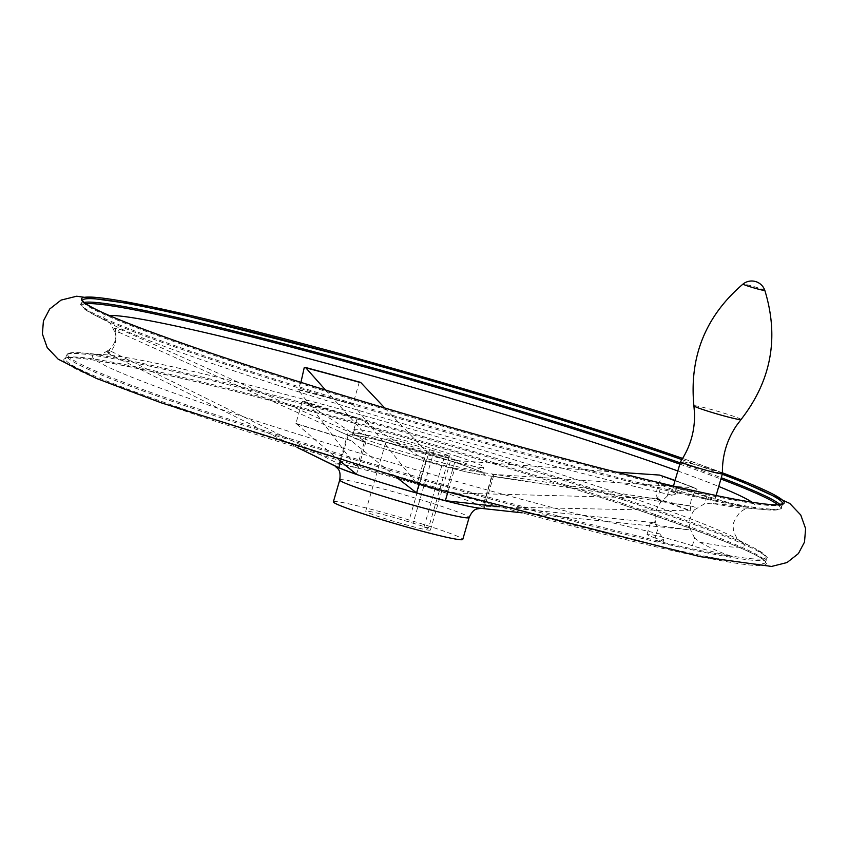 <?xml version="1.0" encoding="UTF-8"?>
<svg xmlns="http://www.w3.org/2000/svg" width="848" height="848" viewBox="0 0 848 848"><rect width="100%" height="100%" fill="white"/><g stroke="black" fill="none" stroke-linecap="round" stroke-linejoin="round"><path stroke-width="0.64" stroke-dasharray="4.24 3.18" d="M672.284 491.882L670.588 491.215A33.687 1.866 16.2 0 0 677.573 492.063A33.687 1.866 16.2 0 0 669.517 488.406L667.302 496.027L676.969 494.161L672.284 491.882A363.58 20.182 -163.8 0 1 92.379 313.866A363.58 20.182 -163.8 0 1 85.828 303.743M660.232 534.039A339.401 18.847 -163.8 0 1 260.336 422.251A339.401 18.847 -163.8 0 1 104.845 354.697A339.401 18.847 -163.8 0 1 423.597 432.745A339.401 18.847 -163.8 0 1 734.548 537.643A339.401 18.847 -163.8 0 1 699.759 542.232L694.639 538.098L692.424 545.73A33.687 1.866 16.2 0 0 732.269 556.574A364.184 20.225 16.2 0 1 656.182 540.801L663.783 539.54L657.327 530.371L655.112 537.992A33.687 1.866 16.2 0 1 663.168 541.639L663.783 539.54M699.759 542.232C711.684 548.635 721.945 553.193 730.531 555.885L732.269 556.574M670.588 491.215A364.184 20.225 16.2 0 0 746.675 506.987A33.687 1.866 16.2 0 1 706.829 496.144A33.687 1.866 16.2 0 0 661.461 484.759L657.158 499.557L659.468 499.525A321.275 17.84 -163.8 0 1 658.09 499.218L661.058 500.267L658.09 499.218L454.761 468.319L447.818 492.222M109.943 350.754L108.82 350.118C115.296 344.097 117.406 336.815 115.169 328.271L120.193 329.331L348.422 431.611L339.02 463.973L109.943 350.754A325.123 18.052 -163.8 0 0 109.742 354.167L297.383 447.532M340.631 461.429L348.199 435.353L119.992 332.755L114.968 331.685C117.204 340.228 115.095 347.51 108.618 353.531L109.742 354.167M339.444 460.443L295.92 423.396L302.259 401.549L303.849 401.337L365.901 441.956L356.499 474.318M303.595 401.21L303.849 401.337A321.275 17.84 -163.8 0 0 358.831 418.35L303.595 401.21M384.759 407.994L426.48 451.581L417.089 483.943L352.916 404.178L359.266 382.331L360.93 382.702M661.652 475.516L663.433 476.428C657.751 482.83 655.642 490.112 657.083 498.274L445.825 492.836A79.256 4.399 16.2 0 0 417.089 483.943M616.199 472.103L455.228 460.475L445.825 492.836M507.284 511.227L482.703 508.418L492.105 476.057L692.275 506.298L695.19 507.348L694.47 509.828C690.622 514.927 688.926 520.746 689.392 527.297L688.671 529.788L522.135 512.839M659.468 499.525C653.967 499.557 664.535 501.751 691.194 506.097A321.275 17.84 -163.8 0 0 692.275 506.298L695.19 507.348M688.671 529.788L661.747 526.004L650.321 523.089L654.539 522.707L499.917 506.775M295.92 423.396A326.363 18.115 16.2 0 0 350.786 440.377L396.684 477.477M352.916 404.178A326.363 18.115 16.2 0 0 297.924 389.317L356.891 467.672A79.256 4.399 16.2 0 0 339.02 463.973M482.703 508.418A79.256 4.399 16.2 0 0 484.261 508.016A79.256 4.399 16.2 0 0 482.809 506.627L690.876 510.878A326.363 18.115 16.2 0 0 657.083 498.274M348.199 435.353A79.256 4.399 16.2 0 0 365.901 441.956M325.505 390.027L366.283 435.321A79.256 4.399 16.2 0 0 348.422 431.611M455.228 460.475A79.256 4.399 16.2 0 0 426.48 451.581M663.433 476.428A326.363 18.115 -163.8 0 1 697.215 489.031L693.367 487.695L492.211 474.276L482.809 506.627M492.105 476.057A79.256 4.399 16.2 0 0 493.663 475.664A79.256 4.399 16.2 0 0 492.211 474.276M302.259 401.549A326.363 18.115 -163.8 0 0 357.135 418.52L358.831 418.35L425.961 460.538A79.256 4.399 16.2 0 0 454.761 468.319M108.82 350.118A326.363 18.115 16.2 0 0 107.813 350.637A326.363 18.115 16.2 0 0 108.618 353.531M333.37 501.836A67.363 3.742 -163.8 0 1 369.262 508.8A67.363 3.742 -163.8 0 1 436.275 528.548A67.363 3.742 -163.8 0 1 462.764 539.423M429.618 449.663L449.535 455.726L444.977 454.782L424.011 526.979L428.558 527.922L408.651 521.859A33.687 1.866 -163.8 0 0 365.721 511.238L386.699 439.041A33.687 1.866 -163.8 0 1 429.618 449.663L408.651 521.859M424.011 526.979A33.687 1.866 -163.8 0 1 430.413 530.032A33.687 1.866 -163.8 0 1 397.542 522.432A33.687 1.866 -163.8 0 1 365.721 511.238M444.977 454.782A33.687 1.866 -163.8 0 1 451.39 457.835A33.687 1.866 -163.8 0 1 418.52 450.235A33.687 1.866 -163.8 0 1 386.699 439.041M304.262 367.47A326.363 18.115 -163.8 0 1 359.266 382.331M114.968 331.685A326.363 18.115 -163.8 0 1 113.802 330.052A326.363 18.115 -163.8 0 1 115.169 328.271M667.302 496.027L660.338 502.758C656.447 507.846 654.762 513.676 655.26 520.227L657.327 530.371M694.639 538.098L689.392 527.297M694.47 509.828L704.614 503.765L711.09 503.224L746.675 506.987M300.934 382.374L297.924 389.317M690.876 510.878C689.477 502.737 691.597 495.455 697.215 489.031M357.135 418.52L350.786 440.377M366.283 435.321L356.891 467.672M661.058 500.267L660.338 502.758M655.26 520.227L654.539 522.707M457.252 456.362A67.363 3.742 -163.8 0 1 483.731 467.237A67.363 3.742 -163.8 0 1 418 452.026A67.363 3.742 -163.8 0 1 354.347 429.639A67.363 3.742 -163.8 0 1 390.228 436.614A67.363 3.742 -163.8 0 1 457.252 456.362M434.176 450.606L413.199 522.803M449.535 455.726L428.558 527.922M681.442 491.586A21.794 1.208 16.2 0 0 703.13 497.977A21.794 1.208 16.2 0 0 714.737 500.235A21.794 1.208 16.2 0 0 694.141 492.985A21.794 1.208 16.2 0 0 672.877 488.066A21.794 1.208 16.2 0 0 681.442 491.586M661.461 484.759A33.687 1.866 16.2 0 0 669.517 488.406M656.182 540.801A33.687 1.866 16.2 0 0 663.168 541.639M692.424 545.73A33.687 1.866 16.2 0 0 647.056 534.335A33.687 1.866 16.2 0 0 655.112 537.992M722.432 473.746A21.794 1.208 16.2 0 0 701.837 466.527A21.794 1.208 16.2 0 0 680.573 461.588M425.961 460.538L419.135 484.007M658.059 540.865A363.58 20.182 -163.8 0 1 236.475 421.583A363.58 20.182 -163.8 0 1 81.058 352.832A363.58 20.182 -163.8 0 1 623.121 498.582A363.58 20.182 -163.8 0 1 755.632 548.815A363.58 20.182 -163.8 0 1 730.531 555.885M339.73 479.968A67.363 3.742 -163.8 0 1 375.611 486.932A67.363 3.742 -163.8 0 1 442.635 506.691A67.363 3.742 -163.8 0 1 469.114 517.556M335.289 466.135L335.978 466.474A78.408 4.357 -163.8 0 1 364.661 469.781A78.408 4.357 -163.8 0 1 452.578 495.274A78.408 4.357 -163.8 0 1 479.512 508.175L480.275 508.259M351.093 440.706A325.123 18.052 -163.8 0 1 296.196 423.724M298.189 389.773A325.123 18.052 -163.8 0 1 353.213 404.644M656.013 498.317A325.123 18.052 -163.8 0 1 689.816 510.92M371.286 444.469A70.448 3.911 -163.8 0 1 354.358 438.077A70.448 3.911 -163.8 0 1 375.759 439.55A70.448 3.911 -163.8 0 1 457.157 463.05A70.448 3.911 -163.8 0 1 479.205 474.35A70.448 3.911 -163.8 0 1 371.286 444.469M119.992 332.755A321.275 17.84 -163.8 0 1 120.193 329.331M675.008 480.721A321.275 17.84 -163.8 0 1 693.367 487.695M671.563 495.031A339.401 18.847 -163.8 0 1 350.701 408.005A339.401 18.847 -163.8 0 1 113.462 325.038A339.401 18.847 -163.8 0 1 109.148 315.456M677.838 470.979A339.401 18.847 -163.8 0 1 718.733 486.466M751.943 502.207A339.401 18.847 -163.8 0 1 743.166 507.984A339.401 18.847 -163.8 0 1 711.09 503.224M679.831 464.11A363.58 20.182 -163.8 0 1 720.895 479.025M777.913 504.804A363.58 20.182 -163.8 0 1 766.952 509.849A363.58 20.182 -163.8 0 1 744.756 506.903M680.202 462.849A364.576 20.246 -163.8 0 1 721.266 477.742M780.096 504.645A364.576 20.246 -163.8 0 1 781.57 507.38A364.576 20.246 -163.8 0 1 425.823 425.102A364.576 20.246 -163.8 0 1 81.366 303.944A364.576 20.246 -163.8 0 1 84.079 302.429M681.877 459.605A364.576 20.246 -163.8 0 1 722.284 474.265M782.587 503.882A364.576 20.246 -163.8 0 1 782.577 503.903A364.576 20.246 -163.8 0 1 426.83 421.626A364.576 20.246 -163.8 0 1 82.373 300.468A364.576 20.246 -163.8 0 1 82.383 300.457L81.366 303.944C78.26 303.595 81.927 306.902 92.379 313.866L109.095 322.463C109.456 321.848 111.024 324.381 113.802 330.052M722.401 472.781L682.629 458.397A365.901 20.32 -163.8 0 1 722.401 472.834M622.729 504.74A365.901 20.32 -163.8 0 1 556.998 522.124A365.901 20.32 -163.8 0 1 65.826 358.269A365.901 20.32 -163.8 0 1 622.729 504.74M622.337 503.362A364.576 20.246 -163.8 0 1 765.638 562.213A364.576 20.246 -163.8 0 1 409.891 479.936A364.576 20.246 -163.8 0 1 65.434 358.778A364.576 20.246 -163.8 0 1 259.636 396.482A364.576 20.246 -163.8 0 1 622.337 503.362M623.344 499.896A364.576 20.246 -163.8 0 1 766.656 558.737A364.576 20.246 -163.8 0 1 410.898 476.459A364.576 20.246 -163.8 0 1 66.441 355.301A364.576 20.246 -163.8 0 1 260.654 393.006A364.576 20.246 -163.8 0 1 623.344 499.896M706.829 496.144L704.614 503.765M741.035 419.537A24.539 1.367 16.2 0 0 717.864 411.354A24.539 1.367 16.2 0 0 693.908 405.853M764.832 290.408A11.374 0.636 16.2 0 0 754.084 286.656A11.374 0.636 16.2 0 0 743.007 284.069M456.16 460.135A67.363 3.742 -163.8 0 1 482.639 471.011A67.363 3.742 -163.8 0 1 416.898 455.8A67.363 3.742 -163.8 0 1 353.256 433.413A67.363 3.742 -163.8 0 1 389.137 440.388A67.363 3.742 -163.8 0 1 456.16 460.135M676.969 494.161L677.573 492.063M107.813 350.637C102.428 353.945 99.757 355.238 99.778 354.528L81.058 352.832C68.508 353.107 63.632 353.934 66.441 355.301L65.423 358.81C64.575 350.266 213.749 382.384 385.861 432.151C472.802 456.945 551.741 481.134 622.655 504.719C715.945 536.487 763.603 555.663 765.638 562.235L766.656 558.737C769.761 559.086 766.083 555.779 755.632 548.815L738.926 540.218C737.622 540.059 732.524 530.975 733.403 528.007C731.962 525.241 734.145 520.004 739.922 512.277C744.056 509.372 746.823 507.994 748.233 508.153L766.952 509.849C779.513 509.574 784.379 508.747 781.57 507.38L782.577 503.903M339.55 431.558L354.358 438.077C367.046 444.755 457.549 471.605 479.205 474.35L549.705 485.045M430.413 530.032L451.39 457.835M675.103 480.403L695.678 488.215M647.056 534.335L650.321 523.089M673.46 486.052L672.877 488.066M716.115 495.497L714.737 500.235M484.261 508.016L493.663 475.664M354.347 429.639L353.256 433.413L351.676 435.024C351.941 435.406 347.722 433.423 370.269 438.31C397.606 444.84 426.459 453.076 456.828 463.008C469.93 467.396 478.346 470.587 482.077 472.569L483.106 473.205L482.639 471.011L483.731 467.237"/><path stroke-width="1.27" d="M297.383 447.532L338.797 467.714A79.256 4.399 16.2 0 0 356.499 474.318L339.444 460.443M340.631 461.429L338.797 467.714M359.266 382.331L360.93 382.702L384.759 407.994M616.199 472.103L659.511 475.071L675.103 480.403M522.135 512.839L479.512 508.175A78.408 4.357 -163.8 0 1 357.008 474.594A78.408 4.357 -163.8 0 1 335.978 466.474L306.753 452.143M396.684 477.477L416.559 492.9A79.256 4.399 16.2 0 0 445.359 500.68L499.917 506.775M325.505 390.027L305.821 367.82L304.262 367.47L300.934 382.374M339.73 479.968A67.363 3.742 -163.8 0 0 403.372 502.355A67.363 3.742 -163.8 0 0 469.114 517.556L462.764 539.423A67.363 3.742 -163.8 0 1 397.023 524.223A67.363 3.742 -163.8 0 1 333.37 501.836L339.73 479.968C341.267 468.552 336.889 468.637 335.13 466.029M360.93 382.702A321.275 17.84 -163.8 0 0 305.821 367.82L304.262 367.47M447.818 492.222L445.359 500.68M722.432 473.746C722.019 456.224 726.694 440.176 736.456 425.622L741.035 419.537A24.539 1.367 16.2 0 1 727.722 416.909A24.539 1.367 16.2 0 1 703.564 409.775A24.539 1.367 16.2 0 1 693.908 405.853L694.523 413.432C694.957 430.964 690.314 447.013 680.573 461.588A21.794 1.208 16.2 0 0 680.562 461.609A21.794 1.208 16.2 0 0 689.127 465.128A21.794 1.208 16.2 0 0 710.815 471.509A21.794 1.208 16.2 0 0 722.422 473.767A21.794 1.208 16.2 0 0 722.432 473.746L716.115 495.497M419.135 484.007L416.559 492.9M659.511 475.071A321.275 17.84 -163.8 0 1 675.008 480.721M109.148 315.456A339.401 18.847 -163.8 0 1 345.475 368.509A339.401 18.847 -163.8 0 1 677.838 470.979M718.733 486.466A339.401 18.847 -163.8 0 1 751.943 502.207M85.828 303.743A363.58 20.182 -163.8 0 1 637.357 449.599A363.58 20.182 -163.8 0 1 679.831 464.11M720.895 479.025A363.58 20.182 -163.8 0 1 777.913 504.804M84.079 302.429A364.576 20.246 -163.8 0 1 638.268 448.528A364.576 20.246 -163.8 0 1 680.202 462.849M721.266 477.742A364.576 20.246 -163.8 0 1 780.096 504.645M722.284 474.265A364.576 20.246 -163.8 0 1 782.587 503.882L775.74 504.825C762.617 504.571 735.916 499.991 695.625 491.098C627.064 475.951 522.283 448.295 418.361 417.905C336.243 393.875 263.972 371.212 201.559 349.927C132.659 326.204 93.333 310.23 83.592 302.015L82.383 300.446A364.576 20.246 -163.8 0 1 276.724 338.204A364.576 20.246 -163.8 0 1 639.275 445.052A364.576 20.246 -163.8 0 1 681.877 459.605M722.401 472.834A365.901 20.32 -163.8 0 1 499.536 441.055A365.901 20.32 -163.8 0 1 89.92 297.054A365.901 20.32 -163.8 0 1 640.378 443.992A365.901 20.32 -163.8 0 1 682.619 458.418L640.834 444.14L403.457 371.382L149.449 306.361L76.68 296.228L61.077 300.097L49.693 309.011L43.407 320.979L42.4 333.964L47.202 347.595L58.141 359.16L96.29 378.378L161.268 402.832L436.031 488.872L700.088 556.638L771.553 566.443L787.05 562.531L798.403 553.585L804.508 542.073L805.6 528.601L800.745 514.98L789.711 503.394L722.401 472.781M747.47 285.924A11.374 0.636 16.2 0 0 762.723 290.196A11.374 0.636 16.2 0 0 764.832 290.408A13.865 13.865 0 0 0 743.007 284.069A11.374 0.636 16.2 0 0 747.47 285.924M469.114 517.556C473.926 507.093 477.583 509.51 480.466 508.249M305.163 367.385L360.23 382.268M680.562 461.609L673.46 486.052M741.035 419.537C771.351 380.604 779.28 337.557 764.832 290.408M693.908 405.853C689.17 356.732 705.536 316.134 743.007 284.069"/></g></svg>
